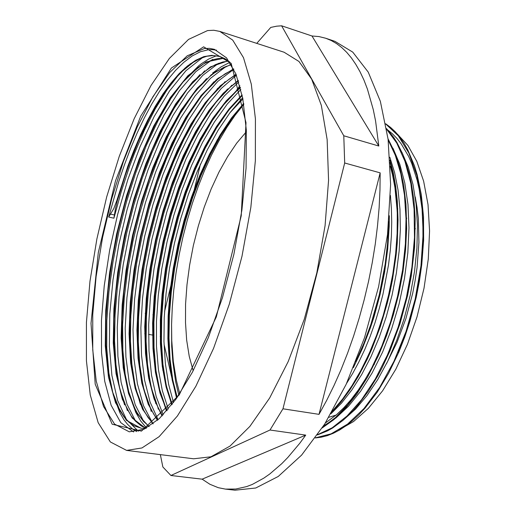 <?xml version="1.0" encoding="UTF-8"?>
<svg xmlns="http://www.w3.org/2000/svg" width="516" height="516" viewBox="0 0 516 516"><rect width="100%" height="100%" fill="white"/><g stroke="black" fill="none" stroke-linecap="round" stroke-linejoin="round"><path stroke-width="0.77" d="M185.283 67.79L179.052 74.317L166.855 90.087L155.206 108.973L144.28 130.387L134.257 153.826L129.626 166.165L121.176 191.759L113.907 218.223L115.371 208.961L117.422 200.543L116.848 200.408L113.746 208.58L108.702 217.043L118.654 181.845L124.395 164.856L130.606 148.44L137.262 132.76L144.312 117.951L151.723 104.135L159.438 91.48L167.403 80.167L175.556 70.382L183.825 62.275L192.133 55.999L200.382 51.755L208.47 49.749L212.528 49.633L216.501 50.162M116.848 200.408L127.845 166.216L134.07 149.963L140.745 134.463L147.828 119.867L155.264 106.309L162.998 93.964L170.977 83.018L179.136 73.653L187.392 66.022L195.661 60.288L203.846 56.663L211.837 55.335L219.513 56.431L225.105 58.972L230.375 63.042M145.925 428.319L140.997 428.19L126.433 420.366L115.526 402.725L108.502 377.196L105.283 345.862L105.741 310.471L109.605 272.706L116.642 234.006L126.543 195.757L139.03 159.334L153.716 126.117L170.203 97.698L187.908 75.691L206.09 61.965L223.789 58.224M145.693 428.338L132.296 418.115L122.363 399.307L116.042 373.661L113.268 342.953L113.894 308.742L117.706 272.454L124.479 235.406L133.954 198.776L145.86 163.811L159.902 131.722L175.679 103.877L192.726 81.741L210.405 66.867L227.885 60.894M148.924 426.622L137.127 413.658L128.542 393.521L123.24 367.76L121.157 337.787L122.131 304.969L126.014 270.455L132.573 235.367L141.616 200.743L152.897 167.597L166.165 137.017L181.097 110.108L197.273 88.159L214.198 72.446L231.187 64.352M152.942 423.9L142.545 409.098L135.108 388.284L130.625 362.832L129.052 333.865L130.245 302.544L134.057 269.849L140.32 236.683L148.84 203.968L159.438 172.55L171.873 143.332L185.895 117.306L201.163 95.447L217.255 78.942L233.638 68.873M157.367 420.34L148.24 404.228L141.81 383.104L138.056 358.123L136.921 330.259L138.288 300.409L142.016 269.449L147.982 238.134L156.006 207.213L165.939 177.452L177.594 149.582L190.733 124.427L205.097 102.877L220.338 85.791L236.025 74.227M162.024 415.973L154.084 398.945L148.589 377.809L145.506 353.46L144.757 326.751L146.273 298.409L149.917 269.159L155.568 239.65L163.114 210.502L172.396 182.341L183.264 155.838L195.538 131.632L208.98 110.463L223.338 93.119L238.257 80.341M166.842 410.794L160.037 393.198L155.419 372.281L152.962 348.713L152.575 323.229L154.207 296.436L157.761 268.888L163.108 241.159L170.164 213.772L178.807 187.244L188.895 162.101L200.292 138.933L212.818 118.293L226.234 100.833L240.288 87.249M171.796 404.796L166.081 386.948L162.288 366.444L160.411 343.83L160.373 319.649L162.101 294.436L165.539 268.642L170.59 242.707L177.149 217.081L185.147 192.204L194.461 168.48L204.968 146.389L216.526 126.439L228.975 109.095L242.088 94.905M176.885 397.907L172.215 380.124L169.216 360.239L167.874 338.715L168.151 315.953L169.977 292.372L173.279 268.359L178.014 244.262L184.089 220.422L191.423 197.209L199.95 174.982L209.554 154.091L220.132 134.908L231.549 117.893L243.649 103.426M178.8 395.133L175.646 381.653L172.828 362.051L171.725 346.365L171.564 324.441L171.77 340.721L173.337 361.381L176.414 380.563L179.736 393.734M133.554 431.982L120.776 422.598L111.134 405.253L104.748 381.408L101.549 352.692L101.433 320.417L104.2 285.877L109.669 250.195L117.616 214.398L127.833 179.536L140.081 146.596L154.078 116.681L169.493 90.99L185.889 70.769L202.704 57.469M138.365 431.234L126.426 419.424L117.59 400.397L111.933 375.545L109.366 346.339L109.785 314.057L112.998 279.833L118.815 244.752L127.059 209.767L137.482 175.853L149.892 144.003L163.991 115.223L179.452 90.713L195.854 71.634L212.631 59.359M135.708 421.385L127.078 404.357L121.144 382.33L117.912 356.343L117.261 327.479L119.08 296.648L123.221 264.695L129.529 232.419L137.862 200.576L148.028 169.893L159.857 141.184L173.124 115.249L187.56 92.97L202.814 75.362L218.474 63.365M143.983 421.965L135.269 404.841L129.258 382.801L125.917 356.956L125.182 328.253L126.904 297.661L130.967 265.985L137.211 233.993L145.48 202.446L155.619 172.06L167.429 143.603L180.703 117.906L195.177 95.802L210.502 78.271L226.26 66.293M152.394 422.798L143.532 405.705L137.385 383.73L133.902 358.027L133.031 329.543L134.637 299.17L138.572 267.752L144.732 236.025L152.923 204.723L163.004 174.589L174.795 146.351L188.069 120.802L202.569 98.833L217.965 81.302L233.832 69.26M158.115 419.682L150.104 402.067L144.59 380.286L141.539 355.266L140.855 327.873L142.474 298.841L146.241 268.9L152.046 238.708L159.767 208.89L169.235 180.071L180.329 152.929L192.842 128.103L206.555 106.354L221.203 88.488L236.438 75.265M163.172 414.793L156.219 396.656L151.511 375.106L149.027 350.848L148.673 324.629L150.382 297.074L154.052 268.759L159.56 240.263L166.816 212.121L175.692 184.851L186.044 159.005L197.738 135.179L210.586 113.952L224.357 95.982L238.785 82.005M168.293 409.111L162.372 390.728L158.444 369.585L156.503 346.242L156.471 321.275L158.257 295.242L161.811 268.61L167.029 241.843L173.808 215.385L182.064 189.707L191.681 165.23L202.524 142.442L214.463 121.873L227.311 104.013L240.849 89.442M173.492 402.577L168.571 384.239L165.404 363.677L163.972 341.386L164.236 317.785L166.113 293.327L169.532 268.41L174.44 243.41L180.748 218.687L188.366 194.609L197.228 171.576L207.213 149.937L218.204 130.103L230.071 112.553L242.649 97.692M117.422 200.543L125.136 175.737L129.387 163.714L138.611 140.707L148.711 119.454L154.045 109.618L165.185 91.822L176.801 77L182.729 70.873L193.268 62.346L200.111 58.534L206.858 56.231L213.45 55.541L219.816 56.528M220.177 56.637L225.079 58.779L229.749 62.075M140.997 428.177L133.992 425.758L128.794 422.082L124.098 417.005L119.918 410.639L112.153 390.896L107.909 369.566L105.857 345.178L105.935 318.462L108.031 290.16L112.017 260.961L117.809 231.471L125.246 202.291L134.212 174.04L144.557 147.318L156.109 122.75L168.668 101.084L181.993 83.005L197.821 67.706L204.001 63.61L212.179 59.901L218.216 58.514L224.112 58.398M146.002 428.274L141.171 425.868L135.302 420.966L131.354 416.096L126.704 408.156L120.247 390.702L116.01 369.475L113.946 345.268L113.959 318.888L115.984 290.992L119.893 262.218L125.562 233.2L132.889 204.497L141.739 176.665L151.962 150.337L163.417 126.11L175.885 104.625L189.14 86.636L202.891 72.866L210.186 67.57L215.643 64.571L222.854 61.972L228.169 61.114M149.214 426.442L143.371 421.314L137.262 412.929L134.579 407.885L128.226 390.315L124.021 369.185L121.95 345.262L121.944 319.223L123.885 291.779L127.691 263.521L133.251 235.006L140.436 206.806L149.143 179.484L159.225 153.568L170.525 129.671L182.864 108.437L196.016 90.494L209.696 76.587L214.346 72.962L223.667 67.415L231.368 64.655M153.252 423.675L148.176 417.625L143.706 410.214L136.076 389.825L131.948 368.753L129.89 345.036L129.851 319.352L131.761 292.301L135.489 264.489L140.952 236.476L148.04 208.761L156.625 181.89L166.584 156.412L177.768 132.87L189.985 111.856L203.046 94.067L217.887 79.083L225.24 73.704L233.819 69.228M157.683 420.063L153.691 414.116L150.137 407.24L143.945 389.548L139.83 368.656L137.778 345.204L137.701 319.881L139.52 293.288L143.158 265.959L148.498 238.424L155.439 211.212L163.875 184.805L173.673 159.708L184.696 136.495L196.783 115.713L209.709 97.95L223.241 83.895L229.704 78.767L236.199 74.652M162.366 415.619L157.683 406.64L151.62 388.877L147.602 368.05L145.57 344.862L145.499 319.881L147.292 293.688L150.859 266.837L156.116 239.805L162.953 213.076L171.26 187.14L180.935 162.495L191.823 139.63L203.762 119.106L216.578 101.523L230.02 87.423L238.411 80.819M167.203 410.381L165.268 406.208L159.296 388.464L155.329 367.811L153.329 344.882L153.226 320.294L154.961 294.559L158.444 268.178L163.572 241.649L170.274 215.424L178.433 189.953L187.934 165.707L198.654 143.196L210.438 122.905L223.099 105.374L236.412 91.235L240.43 87.784M172.163 404.325L166.533 386.465L162.798 365.999L160.953 343.469L160.947 319.385L162.682 294.288L166.107 268.623L171.138 242.823L177.665 217.326L185.612 192.565L194.867 168.958L205.31 146.95L216.797 127.046L229.169 109.727L242.217 95.499M177.265 397.365L172.66 379.615L169.732 359.768L168.422 338.328L168.719 315.682L170.551 292.224L173.847 268.333L178.549 244.371L184.593 220.674L191.888 197.583L200.343 175.459L209.889 154.665L220.39 135.56L231.729 118.545L243.752 104.077M315.353 437.936L321.268 437.2L327.331 435.62L333.523 433.176L339.805 429.873L346.139 425.706L352.493 420.682L358.826 414.8L365.089 408.072L377.254 392.16L388.638 373.268L398.907 351.828L404.744 336.993L409.898 321.481L416.219 297.339L419.431 280.943L421.785 264.521L423.662 240.288L423.488 216.643L421.301 194.642L417.212 174.801L414.503 165.836L407.859 150.021L404.002 143.216L399.823 137.179L395.353 131.915L390.631 127.439L385.684 123.756M317.482 434.949L327.55 430.866L332.672 427.938L343.005 420.321L353.305 410.381L358.381 404.57L368.289 391.328L377.686 376.035L382.13 367.695L390.09 350.564L399.945 323.855L407.582 295.462L411.278 276.092L414.612 247.19L415.199 218.874L413.942 200.498L411.394 183.451L409.659 175.498L405.344 160.869L402.79 154.245L396.927 142.468L393.663 137.346L386.542 128.645M322.203 427.97L333.833 419.643L345.443 408.279L356.782 394.018L367.56 377.08L378.621 355.253L386.542 335.729L393.347 314.986L398.881 293.443L402.99 271.532L405.602 249.705L406.685 228.414L405.982 204.239L403.635 184.773L399.752 167.21L394.495 151.82L388.026 138.817M331.73 412.361L340.863 402.177L349.751 390.161L358.278 376.454L367.263 359.188L371.907 348.842L380.26 326.822L387.187 303.485L390.064 291.508L392.528 279.414L396.12 255.214L397.23 243.255L398.049 219.984L397.307 201.105L395.714 186.379L393.263 172.692L389.999 160.173M353.389 367.676L362.393 348.616L370.391 327.912L373.939 317.076L380.021 294.694L384.646 271.809L387.729 248.938L389.199 226.582L389.316 215.752M315.444 437.813L331.169 433.859L347.571 424.088L363.999 408.511L379.712 387.355L393.96 361.335L406.002 331.485L415.161 299.106L420.992 265.766L423.204 233.077L421.746 202.575L416.851 175.55L408.853 153.071L398.281 135.779L385.729 123.988M317.721 434.607L332.227 427.745L347.004 416.057L361.555 399.707L375.313 378.976L387.716 354.447L398.255 326.976L406.44 297.564L411.91 267.346L414.49 237.521L414.109 209.257L410.833 183.573L404.944 161.276L396.746 143.009L386.632 129.168M322.694 427.209L335.387 417.657L347.997 404.505L360.187 387.98L371.591 368.379L381.827 346.133L390.586 321.829L397.584 296.178L402.577 269.913L405.402 243.816L406.034 218.655L404.499 195.125L400.874 173.866L395.346 155.342L388.161 139.9M332.743 410.588L342.489 399.216L351.931 385.768L360.897 370.436L369.204 353.428L376.686 335L383.175 315.45L388.561 295.146L392.734 274.447L395.624 253.743L397.146 233.413L397.32 213.811L396.178 195.274L393.76 178.085L390.128 162.527M356.214 360.639L363.974 343.134L370.888 324.396L379.337 294.668L385.194 264.037L387.548 243.713L388.619 223.899M388.832 221.564L388.026 241.81L385.8 262.67L382.201 283.729L379.905 294.197L377.293 304.556L371.159 324.745L363.941 343.895L355.808 361.671M390.309 166.287L392.553 174.995L394.921 187.501L397.249 211.528L397.346 233.251L396.74 244.513L394.205 267.514L389.961 290.682L384.13 313.457L376.861 335.277L372.739 345.668L363.657 365.115M406.06 220.016L406.098 230.549L405.047 251.124L402.525 272.209L400.719 282.807L398.552 293.372L393.211 314.18L386.639 334.22L382.937 343.824L371.662 368.076L365.102 379.589L358.227 390.083L351.112 399.481L343.837 407.724L336.471 414.761L325.403 422.959M414.69 228.698L414.49 239.618L413.213 257.987L410.775 276.673L407.201 295.378L402.545 313.793L396.875 331.627L386.265 357.685M387.935 130.122L392.547 133.902L396.933 138.411L401.08 143.642L408.524 156.206L411.762 163.514L417.128 180.071L419.211 189.249L422.088 209.174L422.856 219.81L422.985 242.12L421.991 257.665L420.134 273.467L417.438 289.341L413.942 305.098L409.685 320.565L404.705 335.555L397.92 352.544M343.946 419.502L355.582 409.059L366.96 395.675L377.796 379.544L387.819 360.981L396.746 340.386L404.299 318.217L410.278 295.023L414.535 271.403L416.954 247.97L417.47 225.318L416.115 203.981L413 184.438L408.227 167.113L401.958 152.323M323.448 426.048L335.922 417.954L348.429 406.305L360.626 391.244L372.126 373.01L382.588 352.009L391.67 328.808L399.062 304.059L404.499 278.472L407.833 252.821L409.001 227.891L407.963 204.407L404.821 182.993L399.758 164.153L392.973 148.305M330.904 413.806L341.508 403.144L351.86 389.986L361.735 374.506L370.894 356.949L379.112 337.606L386.207 316.908L392.005 295.281L396.353 273.209L399.139 251.169L400.339 229.646L399.958 209.109L398.017 189.972L394.592 172.602L389.812 157.27M346.397 383.756L352.828 373.223L358.968 361.787L364.735 349.519L370.075 336.529L374.919 322.926L379.221 308.839L382.949 294.404L388.509 265.063L390.283 250.441L391.354 236.038L391.728 221.996L391.412 208.432L390.425 195.467M113.907 218.223L108.702 217.043M243.681 103.639L231.8 118.551L220.616 135.843L210.264 155.084L200.872 175.892L192.539 197.95L185.341 220.912L179.349 244.449L174.66 268.243L171.325 291.991L169.403 315.353L168.958 337.98L170.061 359.504L172.731 379.563L177.02 397.72M241.172 95.763L228.446 110.598L216.417 128.22L205.265 148.176L195.138 170.035L186.147 193.332L178.407 217.681L172.015 242.714L167.036 268.043L163.566 293.262L161.689 318.004L161.45 341.863L162.927 364.373L166.191 385.059L171.254 403.441M236.412 91.235L239.037 87.926L225.363 102.465L212.373 120.441L200.298 141.223L189.32 164.249L179.607 189.03L171.267 215.056L164.423 241.836L159.186 268.946L155.639 295.9L153.871 322.216L153.994 347.384L156.051 370.888L160.128 392.096L166.268 410.355L165.268 406.208M227.601 88.92L214.74 103.819L202.543 121.712L191.204 142.132L180.864 164.552L171.667 188.514L163.733 213.598L157.148 239.398L151.994 265.476L148.389 291.437L146.389 316.869L146.067 341.321L147.518 364.29L150.788 385.297L155.909 403.783M220.867 85.308L207.896 100.246L195.57 118.358L184.089 139.049L173.621 161.843L164.301 186.263L156.232 211.818L149.55 238.095L144.325 264.669L140.642 291.108L138.617 316.947L138.307 341.747L139.784 365.012L143.138 386.142L148.395 404.596M214.043 81.715L201.021 96.621L188.63 114.791L177.059 135.695L166.481 158.747L157.045 183.457L148.879 209.373L142.074 236.025L136.74 262.966L132.967 289.773L130.838 315.979L130.451 341.076L131.883 364.567L135.186 385.904L140.416 404.421M229.71 62.423L221.158 66.822L212.605 73.104M206.619 78.58L193.165 94.183L180.348 113.346L168.416 135.411L157.567 159.825L147.937 185.966L139.681 213.314L132.922 241.365L127.749 269.616L124.285 297.532L122.627 324.609L122.86 350.287L125.098 373.894L129.387 394.817L135.76 412.323L140.745 421.062L146.518 428.003M200.021 74.594L186.908 89.494L174.363 107.947L162.605 129.316L151.827 152.981L142.184 178.439L133.799 205.168L126.781 232.658L121.266 260.451L117.326 288.076L115.055 315.024L114.584 340.753L115.958 364.735L119.261 386.336L124.569 404.847M216.352 55.773L208.864 58.966L201.33 63.784L198.815 65.732L184.644 79.838L170.957 98.401L158.077 120.602L146.241 145.738L135.656 173.054L126.491 201.911L118.899 231.716L112.991 261.838L108.928 291.675L106.799 320.623L106.735 347.978L108.863 372.997L113.23 394.921L119.912 412.826L124.053 419.869L127.516 424.307L132.606 429.022L136.759 431.582M171.564 324.441L172.28 307.426L173.795 290.082L176.085 272.545L179.123 254.943L182.883 237.412L187.334 220.074L192.449 203.065L198.202 186.502L204.549 170.525L211.457 155.271L218.887 140.881L226.788 127.504L235.115 115.287L243.797 104.393M193.184 370.798L189.256 356.363L186.695 340.192L185.476 322.635L185.586 304.053L186.973 284.767L189.598 265.114L193.403 245.397L198.318 225.931L204.278 207.013L211.192 188.959L218.977 172.086L227.524 156.703L236.709 143.145L246.377 131.735M397.236 133.992L407.879 145.473L416.818 161.295L423.649 181.18L428.003 204.62L429.596 230.904L428.28 259.109L424.042 288.173L417.005 316.953L407.472 344.32L395.843 369.224L382.62 390.793L368.347 408.356L353.583 421.488L338.851 429.983M203.839 149.795L204.13 149.13L203.62 148.995M197.202 147.273L196.074 146.97M189.643 145.254L188.469 144.938M200.492 164.056L193.294 193.603M171.841 281.62L164.572 311.458M145.202 313.406L145.776 313.515M152.878 314.844L153.439 314.954M160.508 316.276L161.063 316.379M170.925 475.513L270.016 430.009L305.743 435.13L299.79 443.25L287.76 457.537L281.73 463.69L269.745 473.991L263.837 478.138L252.253 484.44L246.616 486.614L235.728 489.071L225.428 489.11L218.294 487.678L209.915 484.26L202.175 479.151L170.925 475.513L162.837 466.986L160.315 454.622M202.175 479.151L305.743 435.13M378.828 146.028L312.012 36.017L318.952 36.578L325.757 38.261L331.233 40.538L336.561 43.621L341.715 47.549L346.668 52.316L351.39 57.94L355.847 64.429L360.02 71.776L363.877 79.98L367.386 89.029L373.255 109.573L375.564 121.008L378.828 146.028L343.817 135.779L281.626 25.8L276.628 26.206L270.803 27.419L256.749 43.376M242.881 98.93L229.975 112.681M217.468 126.007L215.417 128.187M197.983 127.4L198.995 127.678M205.665 129.529L206.226 129.684M236.709 90.106L239.875 85.708M282.936 408.814L344.701 162.972L380.137 172.873L379.989 189.959L379.125 207.619L377.544 225.731L375.242 244.152L372.236 262.741L368.54 281.355L364.186 299.854L359.213 318.075L353.654 335.89L347.565 353.157L340.992 369.753L334 385.555L326.641 400.455L318.985 414.374L282.936 408.814L270.016 430.009M318.985 414.374L380.137 172.873M160.766 336.542L160.205 336.445M153.065 335.168L148.563 334.368M145.299 333.788L144.732 333.684M164.056 344.346L176.633 398.275M162.837 370.333L162.488 363.483M281.626 25.8L312.012 36.017M343.817 135.779L344.701 162.972M219.829 31.412L284.123 52.245L298.964 61.443L311.658 79.167L321.326 105.419L327.163 139.591L328.537 180.348L325.086 225.647L316.85 272.867L304.285 319.127L288.199 361.606L269.675 397.939L249.892 426.416L230.001 446.088L210.992 456.757L193.648 458.795L126.594 450.397L110.353 441.948L98.201 422.662L90.255 394.875L86.404 360.787L86.411 322.345L89.99 281.252L96.853 238.992L106.696 196.925L119.235 156.367L134.134 118.719L151.007 85.495L169.358 58.418L188.508 39.422L207.535 30.579L213.785 30.257L219.829 31.412L232.729 40.119L243.468 57.657L251.26 84.108L255.401 118.893L255.343 160.682L250.834 207.355L241.978 256.207L229.285 304.201L213.572 348.39L195.906 386.252L177.407 415.999L159.128 436.646L141.964 447.978L126.594 450.397M216.765 89.584L217.771 88.268M415.238 197.015L417.076 207.503L418.321 218.636L418.953 242.475L417.057 267.701L415.154 280.556L412.645 293.404L405.873 318.604L397.004 342.372L386.407 363.851M336.155 415.032L328.853 417.296M325.757 38.261L334.948 41.364L352.75 52.11L368.231 72.092L380.344 101.355L388.084 139.281L390.631 184.405L387.497 234.49L378.647 286.619L364.554 337.587L346.159 384.272L324.712 424.062L301.621 455.118L278.24 476.487L255.749 488.02L235.07 490.2L225.428 489.11M171.26 375.229L170.828 368.785M214.037 146.699L217.41 139.514M110.611 214.14L114.339 214.991M204.471 48.498L209.496 48.401L214.366 49.362L226.55 57.857L235.954 74.046L242.778 98.369L246.306 130.142L246.087 168.074L241.907 210.27L233.89 254.343L222.473 297.661L208.367 337.651L192.487 372.12L175.821 399.416L159.321 418.579L143.938 429.273L129.258 431.821L114.565 424.081L103.51 406.505L96.253 381.111L92.732 349.842L92.77 314.47L96.131 276.576L102.542 237.573L111.727 198.783L123.408 161.489L137.243 127.026L152.852 96.84L169.732 72.524L187.224 55.812L204.471 48.498M203.601 46.84L231.2 63.371L246.035 122.692L241.23 215.798L216.307 316.901L179.175 394.972L141.468 431.092L112.14 424.197L95.183 384.162L90.984 323.364L98.324 252.608L115.513 180.819L140.687 116.255L171.357 68.035L203.601 46.84M397.249 211.528L397.772 208.799M363.006 366.412L362.355 369.017M406.073 220.571L406.653 218.1M374.797 361.968L374.287 364.438M414.683 230.646L415.322 228.465M386.723 356.704L386.381 358.936M422.985 242.12L423.662 240.288M399.068 349.887L398.907 351.828M231.781 85.23L230.02 87.423M158.315 409.214L157.683 406.64M225.06 81.663L223.241 83.895M151.227 411.536L150.137 407.24M218.403 78.006L216.668 80.109M143.022 410.046L142.351 407.459M211.412 74.53L209.696 76.587M135.76 412.323L134.579 407.885M204.652 70.789L202.891 72.866M127.355 410.543L126.704 408.156M197.415 67.37L195.764 69.305M119.912 412.826L118.648 408.246M190.346 63.745L188.688 65.667"/></g></svg>
